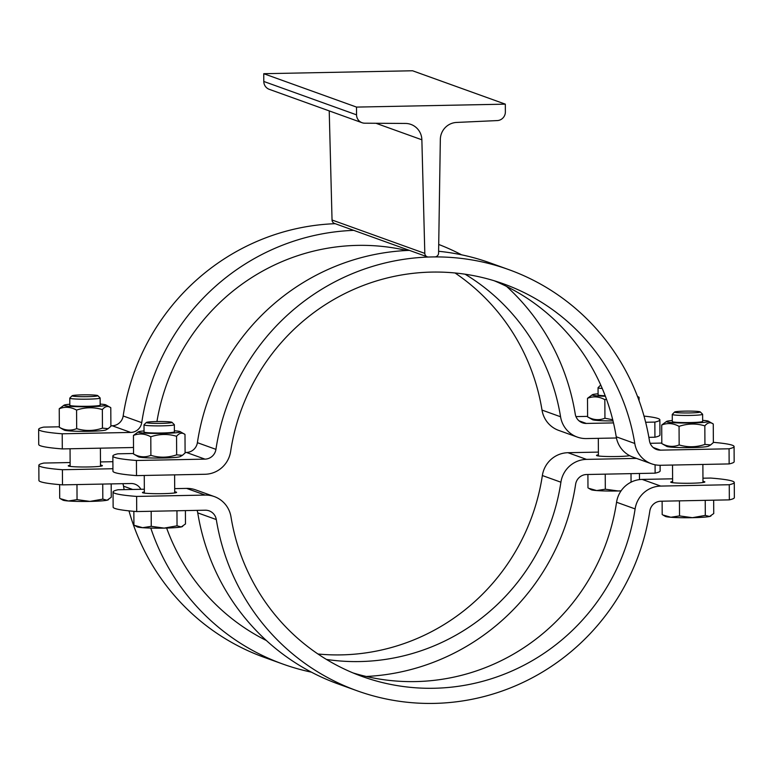 <?xml version="1.0" encoding="UTF-8"?>
<svg xmlns="http://www.w3.org/2000/svg" width="773" height="773" viewBox="0 0 773 773"><rect width="100%" height="100%" fill="white"/><g stroke="black" fill="none" stroke-linecap="round" stroke-linejoin="round"><path stroke-width="1.16" d="M424.812 253.389L421.865 139.787A17.074 16.697 109.8 0 0 405.477 123.448L364.759 123.197A8.532 8.348 -70.2 0 1 356.556 114.848L356.517 107.089L505.329 104.152L505.368 111.911A8.532 8.348 -70.2 0 1 497.252 120.578L456.553 122.443A17.074 16.697 109.8 0 0 440.33 139.43L438.581 253.119A3.797 3.71 -70.2 0 1 434.88 256.887L428.551 257.013A3.797 3.71 -70.2 0 1 424.812 253.389L332.042 220.005L329.221 110.897M362.044 122.714L269.275 89.33A8.532 8.348 -70.2 0 1 263.796 81.465L263.748 73.706L356.517 107.089M263.748 73.706L412.56 70.768L505.329 104.152M427.247 256.8L334.477 223.426A3.797 3.71 -70.2 0 1 332.042 220.005M335.202 223.687A223.822 218.933 109.8 0 0 123.168 415.971A11.382 11.131 -70.2 0 1 112.201 425.759L110.877 425.778M59.328 426.802L43.665 427.111A94.837 6.909 -0.3 0 0 38.65 429.353A94.837 6.909 -0.3 0 0 62.217 433.788L130.753 432.436A11.382 11.131 109.8 0 0 141.73 422.647A223.822 218.933 -70.2 0 1 353.754 230.364M62.217 433.788L62.304 448.92A94.837 6.909 179.7 0 1 38.727 444.485L38.65 429.353M133.516 447.374A26.553 25.973 -70.2 0 1 130.83 447.567L62.304 448.92M616.448 437.982L586.398 438.571A26.553 25.973 -70.2 0 1 577.267 437.074A26.553 25.973 -70.2 0 1 560.56 416.763A208.642 204.082 109.8 0 0 465.085 274.202M406.733 250.5A208.642 204.082 109.8 0 0 156.938 421.556M654.934 437.218L654.847 422.087A94.837 6.909 -0.3 0 0 659.871 419.845L659.949 434.977A94.837 6.909 179.7 0 1 654.934 437.218L648.876 437.344M506.605 286.435A223.822 218.933 -70.2 0 1 575.247 414.096A11.382 11.131 109.8 0 0 586.321 423.44L613.491 422.908M645.648 422.271L654.847 422.087M438.716 244.461A223.822 218.933 -70.2 0 1 461.578 254.819M659.871 419.845A94.837 6.909 -0.3 0 0 644.015 416.106M587.596 416.376L575.953 416.608M455.046 272.975A208.642 204.082 -70.2 0 1 542.008 410.086A26.553 25.973 109.8 0 0 558.715 430.406L577.267 437.074M108.162 428.657L106.007 429.894A21.055 1.536 179.7 0 1 85.136 431.344A21.055 1.536 179.7 0 1 64.236 430.117L59.337 427.314C65.125 430.493 70.913 430.938 76.672 428.657C85.281 431.218 93.871 431.054 102.451 428.145L108.162 428.657L110.887 426.29L110.79 407.719L105.882 404.917A21.055 1.536 -0.3 0 0 105.64 404.81A21.055 1.536 -0.3 0 0 100.161 404.076M110.79 407.719C107.959 405.612 105.147 406.231 102.355 409.574C93.746 407.013 85.156 407.187 76.575 410.086C70.787 406.907 65 406.453 59.241 408.743L64.111 405.139A21.055 1.536 -0.3 0 0 85.001 406.753A21.055 1.536 -0.3 0 0 105.882 404.917M69.821 404.24A21.055 1.536 -0.3 0 0 64.111 405.139M100.171 405.139A15.17 1.102 -0.3 0 1 100.046 405.284L100.046 405.284A15.17 1.102 -0.3 0 1 85.532 406.318A15.17 1.102 -0.3 0 1 70.111 405.516A15.17 1.102 -0.3 0 1 69.947 405.439L69.947 405.439A15.17 1.102 -0.3 0 1 69.821 405.303A15.17 1.102 -0.3 0 0 69.947 405.439A15.17 1.102 -0.3 0 0 87.967 406.289A15.17 1.102 -0.3 0 0 100.046 405.284A15.17 1.102 -0.3 0 0 100.171 405.139L100.132 397.998A15.17 1.102 -0.3 0 0 100.094 397.921L97.756 395.621A12.851 0.937 179.7 0 1 86.682 396.675A12.851 0.937 179.7 0 1 72.353 396.008A12.851 0.937 179.7 0 1 72.131 395.757A12.851 0.937 179.7 0 1 84.943 394.829A12.851 0.937 179.7 0 1 97.756 395.621M102.355 409.574L102.451 428.145M76.575 410.086L76.672 428.657M59.241 408.743L59.337 427.314M613.018 420.918A21.055 1.536 179.7 0 1 592.505 419.691L587.606 416.889C593.393 420.068 599.181 420.512 604.94 418.232L612.728 419.768M637.464 396.365L639.058 397.293L639.068 400.675M606.467 399.177L604.844 399.66C599.056 396.481 593.268 396.027 587.509 398.317L592.379 394.713A21.055 1.536 -0.3 0 0 605.385 396.259M638.401 396.887L637.503 396.462M598.08 393.815A21.055 1.536 -0.3 0 0 592.379 394.713M598.089 394.868A15.17 1.102 -0.3 0 0 598.215 395.013A15.17 1.102 -0.3 0 0 605.191 395.776A15.17 1.102 -0.3 0 1 598.379 395.09A15.17 1.102 -0.3 0 1 598.215 395.013L598.215 395.013A15.17 1.102 -0.3 0 1 598.089 394.877L598.051 387.737A15.17 1.102 -0.3 0 0 598.35 387.949A15.17 1.102 -0.3 0 0 602.254 388.481M604.844 399.66L604.94 418.232M587.509 398.317L587.606 416.889M601.046 385.698A12.851 0.937 179.7 0 1 600.611 385.582A12.851 0.937 179.7 0 1 600.399 385.331L598.089 387.66A15.17 1.102 -0.3 0 0 598.051 387.737M72.131 395.757L69.821 398.076A15.17 1.102 -0.3 0 0 69.783 398.163A15.17 1.102 -0.3 0 0 70.082 398.375A15.17 1.102 -0.3 0 0 86.45 399.177A15.17 1.102 -0.3 0 0 100.132 397.998M629.666 455.664A17.074 1.246 179.7 0 1 612.342 456.572A17.074 1.246 179.7 0 1 596.843 455.664A17.074 1.246 179.7 0 1 596.514 455.423A17.074 1.246 179.7 0 1 598.408 454.843M598.389 452.108L567.952 452.707A26.553 25.973 109.8 0 0 542.356 475.54A208.642 204.082 -70.2 0 1 317.954 653.997M326.477 659.446A208.642 204.082 109.8 0 0 560.908 482.207A26.553 25.973 -70.2 0 1 586.504 459.384L636.527 458.399M112.897 461.694A26.553 25.973 109.8 0 0 112.385 461.703L100.471 461.935M70.121 462.534L43.858 463.056A94.837 6.909 -0.3 0 0 38.834 465.298A94.837 6.909 -0.3 0 0 62.41 469.723L62.487 484.864A94.837 6.909 179.7 0 1 38.921 480.429L38.834 465.298M122.83 483.666A11.382 11.131 -70.2 0 1 123.535 486.178A223.822 218.933 109.8 0 0 124.124 489.638M128.985 510.866A223.822 218.933 109.8 0 0 264.347 657.398L282.899 664.075A223.822 218.933 -70.2 0 1 150.783 528.075M140.889 489.299A11.382 11.131 109.8 0 0 131.024 483.512L62.487 484.864M60.362 498.691L68.391 500.991A22.765 1.662 179.7 0 1 62.913 500.131L60.362 498.691M59.637 484.623L59.705 498.285M68.391 500.991L77.049 499.638L89.948 501.406A22.765 1.662 179.7 0 1 68.391 500.991M76.971 484.574L77.049 499.638M89.948 501.406L102.819 499.126L107.051 500.228A22.765 1.662 179.7 0 1 89.948 501.406M102.741 484.062L102.819 499.126M108.529 499.629L108.075 499.899A22.765 1.662 179.7 0 1 107.051 500.228L111.254 497.271L111.186 483.898M660.103 465.278L660.132 470.921A94.837 6.909 179.7 0 1 655.118 473.163L586.581 474.516A11.382 11.131 109.8 0 0 575.614 484.304A223.822 218.933 -70.2 0 1 366.267 676.472M311.422 672.162A223.822 218.933 -70.2 0 1 282.899 664.075M655.118 473.163L655.079 464.786M166.63 528.046A208.642 204.082 109.8 0 0 266.395 640.537M62.41 469.723L112.935 468.728M100.48 465.104A17.074 1.246 179.7 0 1 102.055 465.423A17.074 1.246 179.7 0 1 102.384 465.665A17.074 1.246 179.7 0 1 85.31 466.998A17.074 1.246 179.7 0 1 68.246 465.839A17.074 1.246 179.7 0 1 70.14 465.269M588.63 488.265L596.659 490.565A22.765 1.662 179.7 0 1 591.181 489.705L588.63 488.265M587.905 474.496L587.973 487.86M596.659 490.565L605.317 489.212L618.216 490.981A22.765 1.662 179.7 0 1 596.659 490.565M605.24 474.149L605.317 489.212M621.038 490.913A22.765 1.662 179.7 0 1 618.216 490.981L621.106 490.816M631.01 473.646L631.058 482.168M639.455 473.472L639.484 479.608M409.41 250.384A223.822 218.933 109.8 0 0 197.386 442.678A11.382 11.131 -70.2 0 1 186.419 452.456L185.095 452.485M133.545 453.5L117.883 453.809A94.837 6.909 -0.3 0 0 112.868 456.051A94.837 6.909 -0.3 0 0 136.434 460.486L204.971 459.133A11.382 11.131 109.8 0 0 215.938 449.355A223.822 218.933 -70.2 0 1 431.711 256.955A223.822 218.933 -70.2 0 1 508.653 269.574A223.822 218.933 -70.2 0 1 649.465 440.794A11.382 11.131 109.8 0 0 660.529 450.147L729.065 448.794A94.837 6.909 -0.3 0 0 734.079 446.543A94.837 6.909 -0.3 0 0 713.363 442.349M136.434 460.486L136.512 475.617A94.837 6.909 179.7 0 1 112.945 471.192L112.868 456.051M734.079 446.543L734.166 461.684A94.837 6.909 179.7 0 1 729.142 463.926L660.615 465.278A26.553 25.973 -70.2 0 1 651.484 463.781A26.553 25.973 -70.2 0 1 634.778 443.47A208.642 204.082 109.8 0 0 503.523 283.855A208.642 204.082 109.8 0 0 230.644 451.442A26.553 25.973 -70.2 0 1 205.048 474.264L136.512 475.617M729.142 463.926L729.065 448.794M508.653 269.574L490.101 262.897A223.822 218.933 109.8 0 0 438.61 251.283M661.814 443.074L650.17 443.306M494.16 280.744A208.642 204.082 -70.2 0 1 616.226 436.793A26.553 25.973 109.8 0 0 632.932 457.104L651.484 463.781M182.37 455.355L180.225 456.601A21.055 1.536 179.7 0 1 159.344 458.051A21.055 1.536 179.7 0 1 138.454 456.814L133.545 454.012C139.343 457.191 145.121 457.645 150.89 455.355C159.499 457.925 168.089 457.751 176.659 454.853L182.37 455.355L185.095 452.997L184.998 434.426L180.099 431.614A21.055 1.536 -0.3 0 0 179.858 431.518A21.055 1.536 -0.3 0 0 174.379 430.783M184.998 434.426C182.177 432.31 179.365 432.928 176.563 436.281C167.963 433.721 159.373 433.885 150.793 436.784C144.995 433.605 139.217 433.16 133.449 435.441L138.328 431.836A21.055 1.536 -0.3 0 0 159.219 433.45A21.055 1.536 -0.3 0 0 180.099 431.614M144.029 430.938A21.055 1.536 -0.3 0 0 138.328 431.836M146.348 422.464A12.851 0.937 179.7 0 1 159.161 421.527A12.851 0.937 179.7 0 1 171.973 422.329A12.851 0.937 179.7 0 1 160.89 423.382A12.851 0.937 179.7 0 1 146.561 422.715A12.851 0.937 179.7 0 1 146.348 422.464L144.039 424.783A15.17 1.102 -0.3 0 0 144 424.86A15.17 1.102 -0.3 0 0 144.29 425.073A15.17 1.102 -0.3 0 0 160.668 425.875A15.17 1.102 -0.3 0 0 174.35 424.706L174.389 431.846A15.17 1.102 -0.3 0 1 174.263 431.981L174.263 431.981A15.17 1.102 -0.3 0 1 159.75 433.025A15.17 1.102 -0.3 0 1 144.329 432.213A15.17 1.102 -0.3 0 1 144.165 432.136L144.155 432.136A15.17 1.102 -0.3 0 1 144.039 432.001A15.17 1.102 -0.3 0 0 144.155 432.136A15.17 1.102 -0.3 0 0 162.175 432.986A15.17 1.102 -0.3 0 0 174.263 431.981A15.17 1.102 -0.3 0 0 174.389 431.836M176.563 436.281L176.659 454.853M150.793 436.784L150.89 455.355M133.449 435.441L133.545 454.012M710.638 444.929L708.493 446.176A21.055 1.536 179.7 0 1 687.612 447.625A21.055 1.536 179.7 0 1 666.722 446.388L661.814 443.586C667.611 446.765 673.389 447.219 679.158 444.939C687.767 447.499 696.357 447.325 704.928 444.427L710.638 444.929L713.363 442.571L713.266 424L708.368 421.188A21.055 1.536 -0.3 0 0 708.126 421.092A21.055 1.536 -0.3 0 0 702.647 420.357M713.266 424C710.445 421.884 707.633 422.502 704.831 425.855C696.231 423.295 687.641 423.459 679.061 426.367C673.264 423.179 667.486 422.734 661.717 425.015L666.597 421.411A21.055 1.536 -0.3 0 0 687.487 423.034A21.055 1.536 -0.3 0 0 708.368 421.188M672.297 420.512A21.055 1.536 -0.3 0 0 666.597 421.411M702.657 421.42A15.17 1.102 -0.3 0 1 702.531 421.556L702.531 421.556A15.17 1.102 -0.3 0 1 688.018 422.599A15.17 1.102 -0.3 0 1 672.597 421.787A15.17 1.102 -0.3 0 1 672.423 421.71L672.423 421.71A15.17 1.102 -0.3 0 1 672.307 421.575A15.17 1.102 -0.3 0 0 672.423 421.71A15.17 1.102 -0.3 0 0 690.444 422.56A15.17 1.102 -0.3 0 0 702.531 421.556A15.17 1.102 -0.3 0 0 702.657 421.411L702.618 414.28A15.17 1.102 -0.3 0 0 702.57 414.202L700.241 411.903A12.851 0.937 179.7 0 1 689.158 412.956A12.851 0.937 179.7 0 1 674.829 412.289A12.851 0.937 179.7 0 1 674.616 412.038A12.851 0.937 179.7 0 1 687.429 411.101A12.851 0.937 179.7 0 1 700.241 411.903M704.831 425.855L704.928 444.427M679.061 426.367L679.158 444.939M661.717 425.015L661.814 443.586M674.616 412.038L672.307 414.357A15.17 1.102 -0.3 0 0 672.268 414.434A15.17 1.102 -0.3 0 0 672.558 414.657A15.17 1.102 -0.3 0 0 688.936 415.449A15.17 1.102 -0.3 0 0 702.618 414.28M174.35 424.706A15.17 1.102 -0.3 0 0 174.312 424.628L171.973 422.329M702.966 481.386A17.074 1.246 179.7 0 1 704.87 481.946A17.074 1.246 179.7 0 1 689.477 483.26A17.074 1.246 179.7 0 1 671.051 482.362A17.074 1.246 179.7 0 1 670.722 482.12A17.074 1.246 179.7 0 1 672.616 481.54M144.338 489.232L118.066 489.753A94.837 6.909 -0.3 0 0 113.051 491.995A94.837 6.909 -0.3 0 0 136.628 496.43L205.154 495.078A26.553 25.973 -70.2 0 1 214.285 496.575A26.553 25.973 -70.2 0 1 230.992 516.886A208.642 204.082 109.8 0 0 362.247 676.501A208.642 204.082 109.8 0 0 635.116 508.914A26.553 25.973 -70.2 0 1 660.722 486.082L729.258 484.729A94.837 6.909 -0.3 0 0 734.273 482.487A94.837 6.909 -0.3 0 0 710.696 478.062L702.947 478.207M672.607 478.806L642.17 479.415A26.553 25.973 109.8 0 0 616.564 502.237A208.642 204.082 -70.2 0 1 353.058 672.935M214.285 496.575L195.733 489.898A26.553 25.973 109.8 0 0 186.602 488.401L174.679 488.633M197.047 510.373A11.382 11.131 -70.2 0 1 197.753 512.885A223.822 218.933 109.8 0 0 338.555 684.105L357.116 690.782A223.822 218.933 -70.2 0 1 216.305 519.562A11.382 11.131 109.8 0 0 205.232 510.209L136.705 511.562A94.837 6.909 179.7 0 1 113.129 507.136L113.051 491.995M136.628 496.43L136.705 511.562M134.579 525.398L142.599 527.688A22.765 1.662 179.7 0 1 137.13 526.838L134.579 525.398M133.855 511.33L133.922 524.993M142.599 527.688L151.257 526.336L164.156 528.114A22.765 1.662 179.7 0 1 142.599 527.688M151.179 511.272L151.257 526.336M164.156 528.114L177.036 525.824L181.259 526.925A22.765 1.662 179.7 0 1 164.156 528.114M176.959 510.769L177.036 525.824M182.747 526.336L182.283 526.597A22.765 1.662 179.7 0 1 181.259 526.925L185.472 523.968L185.404 510.605M734.273 482.487L734.35 497.619A94.837 6.909 179.7 0 1 729.335 499.87L660.799 501.223A11.382 11.131 109.8 0 0 649.832 511.001A223.822 218.933 -70.2 0 1 357.116 690.782M729.335 499.87L729.258 484.729M174.698 491.812A17.074 1.246 179.7 0 1 176.273 492.121A17.074 1.246 179.7 0 1 176.602 492.362A17.074 1.246 179.7 0 1 159.528 493.696A17.074 1.246 179.7 0 1 142.454 492.546A17.074 1.246 179.7 0 1 144.348 491.966M662.848 514.973L670.867 517.263A22.765 1.662 179.7 0 1 665.398 516.412L662.848 514.973M662.123 501.194L662.19 514.567M670.867 517.263L679.525 515.91L692.424 517.688A22.765 1.662 179.7 0 1 670.867 517.263M679.448 500.856L679.525 515.91M692.424 517.688L705.305 515.398L709.527 516.499A22.765 1.662 179.7 0 1 692.424 517.688M705.227 500.344L705.305 515.398M711.015 515.91L710.551 516.171A22.765 1.662 179.7 0 1 709.527 516.499L713.74 513.543L713.672 500.179M375.939 123.265L421.865 139.787M263.796 81.465L356.556 114.848M141.73 422.647L123.168 415.971M112.201 425.759L130.753 432.436M586.321 423.44L578.977 420.802M560.56 416.763L542.008 410.086M586.504 459.384L567.952 452.707M112.385 461.703L112.897 461.877M123.535 486.178L132.666 489.464M542.356 475.54L560.908 482.207M215.938 449.355L197.386 442.678M186.419 452.456L204.971 459.133M660.529 450.147L653.195 447.499M634.778 443.47L616.226 436.793M660.722 486.082L642.17 479.415M186.602 488.401L205.154 495.078M197.753 512.885L216.305 519.562M616.564 502.237L635.116 508.914M628.758 455.819L628.758 455.162M598.408 455.973L598.321 438.339M100.49 466.245L100.393 448.166M70.14 466.399L70.053 448.765M69.821 405.303L69.783 398.163M174.708 492.942L174.611 474.864M144.358 493.106L144.261 475.463M702.976 482.516L702.879 464.447M672.626 482.681L672.529 465.046M672.307 421.575L672.268 414.434M144.039 432.001L144 424.86"/></g></svg>
